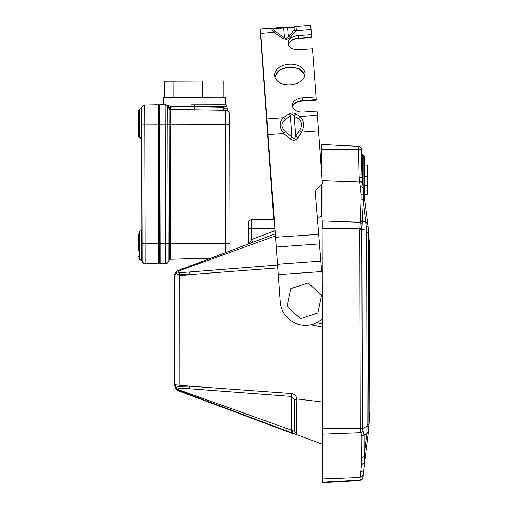 <?xml version="1.0" encoding="UTF-8"?>
<svg xmlns="http://www.w3.org/2000/svg" width="508" height="508" viewBox="0 0 508 508"><rect width="100%" height="100%" fill="white"/><g stroke="black" fill="none" stroke-linecap="round" stroke-linejoin="round"><path stroke-width="0.76" d="M138.627 250.025L138.601 234.048L138.627 250.025M138.64 247.815L138.614 239.001L138.64 247.815M138.468 250.254L138.417 234.309L138.468 250.254M138.449 249.142L138.43 239.262L138.449 249.142M138.17 128.295L138.119 112.351L138.17 128.295M138.138 122.187L138.163 129.756L138.138 122.187M138.335 128.06L138.309 112.084L138.335 128.06M138.347 123.222L138.322 116.675L138.347 123.222M300.552 318.605L317.849 312.96L321.615 295.135L308.077 282.981L290.779 288.633L287.007 306.451L300.552 318.605L317.856 312.941M287.007 306.451L300.558 318.592M290.767 288.646L287.02 306.432M190.995 104.883L220.942 104.832M163.271 104.781L163.259 97.288L216.389 97.13L225.298 97.142L225.317 104.845M164.77 97.269L164.732 81.261L202.533 81.109L223.749 81.096L223.787 97.13M202.571 97.149L202.533 81.109M173.063 97.231L173.025 81.197M168.739 107.925L171.247 106.47L222.441 107.347L224.136 110.217M222.402 107.398C228.454 109.506 228.467 109.493 222.441 107.347M170.345 109.569L171.266 106.502L169.037 108.801M194.399 109.931L194.443 106.413L171.247 106.47L166.243 104.985M170.358 105.962L167.684 106.477M138.659 256.559L139.097 256.559L139.109 258.413L139.56 259.055L139.529 239.535L139.49 231.553L139.033 232.289L139.097 257.486L139.033 233.121L139.033 234.048L138.601 234.048M141.338 230.48L142.107 229.197L142.189 260.344A1.543 1.435 0 0 0 141.415 259.105C141.592 260.547 141.586 260.553 141.402 259.118L141.338 230.48L139.49 231.553M141.046 109.436C141.186 108.134 141.192 108.128 141.059 109.423A1.543 1.448 -0.3 0 0 141.827 108.166L142.177 243.592L145.205 243.58L145.237 263.411A3.086 3.086 -144.5 0 1 142.196 260.337L142.272 261.087L139.56 259.055M141.891 124.854L158.852 124.809L159.163 262.998A0.616 0.616 -144.5 0 1 158.54 263.614L145.028 263.709C143.18 263.506 142.17 262.477 141.986 260.629L142.005 260.604A1.543 1.435 0 0 0 142.005 260.585L142.088 261.347M141.846 107.283L141.681 107.842A3.086 3.086 -144.5 0 1 142.196 106.655L141.929 107.099M138.792 134.595L138.741 111.157L138.805 136.29L139.268 137.09L139.198 109.588L141.173 108.439L141.897 107.461M141.554 108.128L141.707 107.728M142.196 106.655L142.399 106.362A3.086 3.086 -144.5 0 1 144.85 105.073L142.399 106.362A3.086 3.086 -144.5 0 0 141.827 108.16A3.086 3.086 -144.5 0 1 144.85 105.073L145.205 243.58L158.515 243.548L158.54 263.614L145.028 263.709C143.18 263.506 142.17 262.477 141.986 260.629M141.287 260.052L142.088 261.353M139.376 258.921L139.376 259.315L138.925 258.674L138.913 256.559L138.474 256.819M138.855 234.048L139.122 231.953M138.557 112.084L138.83 109.988M138.601 134.861L138.627 136.722L139.078 137.357L139.078 136.95M159.093 106.337L159.169 262.376M159.163 262.998A0.616 0.616 -144.5 0 1 159.048 263.354L159.137 243.548L158.515 243.548L158.153 104.807L144.85 105.073L158.153 104.807A0.616 0.616 35.5 0 1 158.782 105.423L159.264 263.296A0.616 0.616 135.2 0 0 159.88 263.912L165.303 263.9A3.086 3.086 -144.5 0 0 167.805 262.604L168.015 262.312A3.086 3.086 -144.5 0 1 165.513 263.608L165.303 263.9M158.998 105.347L158.883 105.702A0.616 0.616 -144.5 0 1 158.998 105.347L159.207 105.048A0.616 0.616 35.5 0 0 159.093 105.41L158.852 124.809C158.452 110.344 159.55 103.569 158.153 104.807M168.18 262.058L168.015 262.312A3.086 3.086 -144.5 0 0 168.18 262.058L169.513 259.728L168.18 262.058L168.154 243.529L165.481 243.529L165.195 124.797L167.869 124.79L168.154 243.529L170.802 243.523L170.821 258.953A1.543 1.543 35.5 0 0 169.513 259.728L169.151 108.642A1.543 1.543 35.5 0 0 170.459 109.404L170.517 124.79L167.869 124.79L167.799 106.312A3.086 3.086 35.5 0 0 165.125 104.781L159.709 104.794L165.125 104.781L165.195 124.797L159.779 124.809L160.064 243.542L159.448 243.548L159.163 124.809L159.779 124.809L159.709 104.794L159.207 105.048A0.616 0.616 35.5 0 1 159.709 104.794L159.709 104.794A0.616 0.616 35.5 0 0 159.093 105.41L158.883 105.702M367.608 176.574L367.589 165.094L364.534 165.1M367.659 194.386L364.604 194.393L367.659 194.386L367.621 176.574L364.56 176.581M367.633 194.424L364.604 194.431L367.633 194.399M364.058 193.986A1.543 1.099 -0.1 0 0 364.604 193.148L364.515 158.198C364.56 156.591 364.293 155.721 363.709 155.588L363.747 158.178L364.515 158.198L364.515 156.934A1.543 1.543 -144.5 0 0 363.709 155.588L362.293 154.807L363.023 186.595M363.836 192.348L363.747 158.178L361.601 158.223M364.604 194.488L367.595 194.475M364.604 194.45L367.614 194.443M364.604 194.589L367.5 194.621L364.414 194.634M367.519 194.583L364.604 194.551L367.525 194.57M367.544 194.545L364.604 194.526M364.604 194.647L367.481 194.634L364.604 194.685M358.527 149.663L361.436 149.339C361.245 147.574 360.267 146.571 358.508 146.329L359.105 174.923L362.026 174.854L361.442 149.593C361.658 148.215 360.68 147.123 358.508 146.329L322.015 144.507L322.034 149.746L358.527 149.663M322.11 179.781L322.097 175.006L359.105 174.923L359.169 177.038L362.09 177.641L362.471 183.35C362.356 182.137 361.385 181.515 359.569 181.489L359.677 182.016C361.48 182.061 362.445 182.734 362.585 184.036M321.939 177.419L322.015 144.507L358.508 146.329M366.408 226.289L368.167 227.228L367.887 224.58L368.37 229.895L366.585 230.2L365.741 221.926L367.894 224.65M321.843 144.748L321.52 148.063L321.672 144.99M321.932 175.012L321.869 149.752M321.958 183.877L322.097 223.164L322.123 183.725M369.481 246.069L369.875 411.074L369.462 244.615L368.446 232.734L366.662 232.727L366.585 230.2L359.81 229.286L360.439 220.701L365.741 221.926L363.01 199.517A3.086 2.229 -178.1 0 0 361.175 198.958L360.439 220.701M322.11 180.689L359.677 182.016L360.426 186.658C362.21 186.709 363.182 187.376 363.328 188.665L363.531 195.44L362.077 223.279L360.121 222.282L322.256 220.942L322.275 228.759L361.823 228.517L362.077 223.279M369.875 411.074L368.891 426.333L367.1 426.136L367.125 424.504L368.91 424.504L368.37 229.895M364.509 197.523L363.531 195.44L361.112 194.501L361.175 198.958M321.862 147.834L321.52 148.063L321.526 150.235L321.869 150.235M321.577 172.504L321.526 150.235M321.64 216.294L321.602 184.207M322.097 223.164L322.771 434.169L360.902 432.695L360.299 428.828L362.318 428.644L364.065 435.235L364.204 463.233L363.728 470.243L364.649 461.835L364.204 463.233L361.525 464.439L360.832 472.008L363.728 470.243L363.125 475.202M368.891 426.333L368.459 431.59L366.884 433.749L367.1 426.136L362.318 428.644L361.823 228.517M369.754 415.144L368.529 431.076L364.63 462.102M322.199 444.633L322.32 479.52L322.663 476.739L322.11 228.765M322.593 428.561L360.293 428.473L360.299 428.828M367.017 432.746L368.529 431.076M361.963 435.915L361.836 457.384L363.938 456.705L366.884 433.749L361.963 435.915L360.902 432.695L363.017 431.063M322.663 476.739L322.599 432.041M360.832 472.008L360.223 477.164L363.099 475.513M322.491 479.279L322.663 482.359L322.834 478.866L360.191 477.425L360.045 479.895C361.798 479.654 362.769 478.676 362.96 476.955L362.388 478.79L360.045 479.895M360.223 477.164L363.093 475.628L362.96 476.974L362.052 479.26L359.702 480.562L360.039 480.085L322.828 482.124L322.663 479.044M316.548 322.745L322.345 323.875M322.491 482.587L359.702 480.562L322.491 482.6L322.32 479.52L322.491 482.6L359.874 480.32M322.351 326.955L310.883 324.714M322.529 402.025L296.869 398.958L294.31 399.294L294.329 399.707L296.901 399.758L296.869 398.958C296.405 395.897 294.64 394.087 291.579 393.535L189.687 386.156L179.889 386.34L179.807 275.812L174.65 276.104L174.371 276.498L174.638 385.153L174.65 276.104L175.8 272.51L174.371 276.498L174.638 385.153L175.304 387.921M179.788 272.606C178.016 272.542 177.654 272.009 178.714 271.012L177.47 270.916C175.266 273.145 175.984 274.333 179.622 274.479L179.788 272.606L189.605 272.002L189.535 274.599L179.807 275.812L179.629 274.479L189.535 274.599L277.774 267.9M322.618 444.341L292.31 432.987C295.046 434.073 296.418 434.372 296.424 433.902L296.901 399.758M322.072 216.135L317.348 217.919L322.072 216.135M292.386 433.476L178.645 390.912L178.918 390.525L177.743 389.934C175.539 387.706 176.257 386.505 179.889 386.34L180.067 388.22L189.77 388.76L189.687 386.156L174.917 384.759L177.622 389.852M292.049 433.349L178.645 390.912L177.463 390.322L174.638 385.153M189.605 272.002L277.571 265.074M294.31 399.294L291.668 396.43L291.579 393.535M291.059 432.524L292.31 432.987L292.341 430.644L291.719 430.232L291.059 432.524L178.918 390.525L179.578 390.106L291.719 430.232L291.668 396.43L189.77 388.76M292.341 430.644L294.373 431.051L296.424 433.902M177.324 271.012L175.8 272.51M178.638 270.32L275.323 233.801L177.47 270.91L178.638 270.326L179.299 270.732L275.476 235.922M275.088 230.632L251.612 239.503L252.54 242.443M274.949 228.708L251.587 228.689L251.612 239.503L252.705 242.386M178.714 271.012L179.299 270.732M179.578 390.106L178.994 389.827C177.933 388.83 178.289 388.296 180.067 388.22M178.994 389.827L177.743 389.934M177.438 390.309L178.645 390.912M251.53 239.566L249.13 243.694M248.501 228.702L251.587 228.689L251.562 219.45L249.047 220.745L248.476 222.542L248.533 243.923M249.053 220.739L251.562 219.45L274.282 219.475L251.562 219.45M248.336 222.479L248.901 220.955A3.086 3.086 35.5 0 0 248.323 222.752L248.476 222.542M322.332 318.859A25.292 25.273 -6.1 0 1 280.251 301.86L260.579 33.058M280.327 302.698L280.308 302.565A25.292 25.273 -6.1 0 1 280.238 301.727M322.218 273.298L321.627 270.859M322.218 273.399L321.691 271.443M321.653 271.107L320.84 261.087L277.514 264.243L280.251 301.86M277.324 261.626L276.288 247.059L319.456 243.916L321.507 269.329M320.65 258.47L318.745 235.121M319.265 241.3L315.392 193.834A7.404 7.391 -5.4 0 1 317.716 187.833L322.377 183.483L317.087 111.017L303.238 111.976A10.497 7.106 175.9 0 1 292.297 105.639A10.497 7.106 175.9 0 1 302.292 97.796L316.039 96.844L316.23 99.555L302.482 100.514A10.497 7.106 175.9 0 0 292.583 106.985M316.039 96.844L312.471 48.755L299.079 49.682A10.497 7.106 175.9 0 1 288.138 43.345A10.497 7.106 175.9 0 1 298.132 35.503L311.417 34.582L311.614 37.294L298.329 38.214A10.497 7.106 175.9 0 0 288.43 44.685M311.417 34.582L310.731 25.4L295.37 26.518L293.332 27.489L283.75 28.035L284.474 37.63L275.59 31.636C273.05 29.845 273.082 28.835 275.673 28.613L283.75 28.035L281.959 27.508L289.662 26.949A4.629 3.721 85.7 0 0 289.649 26.949A4.629 3.721 85.7 0 0 287.611 27.915L288.284 36.843A4.629 2.819 40.9 0 1 290.43 37.09L295.948 30.721L311.055 29.616M274.822 76.937L278.854 70.593L287.649 67.088L298.812 68.44L304.965 74.771M288.506 114.167C291.217 112.516 293.795 112.503 296.24 114.129L294.272 116.218L295.719 136.023L297.961 137.585L301.657 132.163C304.673 125.692 304.114 120.51 299.974 116.624L298.005 118.713L294.272 116.218C292.97 114.3 291.675 114.198 290.379 115.913A4.629 2.292 -125.8 0 0 288.506 114.167L283.426 117.824C278.936 122.295 279.089 127.508 283.889 133.458L285.496 131.553L291.929 137.084C293.516 139.116 294.78 138.76 295.719 136.023L299.415 130.6L301.657 132.163L318.554 130.931M276.092 244.443L260.286 29.077L273.78 219.469L260.064 29.388M292.138 84.62A15.246 10.325 175.9 0 1 274.587 75.584A15.246 10.325 175.9 0 1 287.452 64.37A15.246 10.325 175.9 0 1 305.003 73.406A15.246 10.325 175.9 0 1 292.138 84.62M267.157 121.742L266.967 119.024L283.426 117.824A4.629 2.292 -125.8 0 1 285.305 119.577L290.379 115.913L291.929 137.084L290.322 138.989C293.351 141.084 295.891 140.614 297.961 137.585M290.43 37.09C288.385 39.484 285.833 39.891 282.785 38.322L284.474 37.63C286.036 38.881 287.306 38.621 288.284 36.843L293.802 30.467A4.629 2.819 40.9 0 1 295.948 30.721C297.644 27.819 297.459 26.416 295.383 26.518L310.731 25.4M282.785 38.322L273.895 32.328A4.629 2.578 -56 0 1 275.59 31.636M260.801 36.011L260.604 33.293L273.895 32.328C271.297 29.737 271.297 28.321 273.888 28.086L281.972 27.508L273.901 28.08M273.856 28.086L260.286 29.077L273.875 28.086L275.673 28.613M276.2 73.368A15.246 10.357 -4.2 0 1 287.331 67.532A15.246 10.357 -4.2 0 1 304.756 75.832M304.622 75.228A15.246 10.357 -4.2 0 1 303.238 78.829M293.376 105.086A10.497 7.131 -4.2 0 1 302.082 101.079L315.83 100.12L315.792 99.587M289.293 42.685A10.497 7.131 -4.2 0 1 298.075 38.57L311.36 37.649L311.341 37.313M316.522 189.281A7.404 7.391 177 0 1 317.259 188.481L321.602 184.423M194.437 104.972L194.443 106.413L226.936 106.388L227.362 110.814M194.437 104.877L225.52 104.851L226.936 106.388M141.897 229.705L141.675 139.465L141.897 229.705M141.707 138.76L141.707 139.7L140.932 138.049M141.827 108.166L141.891 139.427M141.059 109.423L141.122 138.157L141.891 139.433M142.177 243.592L142.196 260.337M158.331 263.906A0.616 0.616 -144.5 0 0 158.839 263.646L159.048 263.354A0.616 0.616 -144.5 0 1 158.54 263.614M159.264 263.296L159.258 262.376L159.442 263.735M159.474 263.004A0.616 0.616 35.5 0 0 160.09 263.62L159.88 263.912M160.064 243.542L160.09 263.62L165.513 263.608L165.481 243.529L160.064 243.542M167.799 106.312L169.151 108.642L167.799 106.312C167.964 105.899 167.075 105.391 165.125 104.781M210.852 258.159L170.612 259.245A1.543 1.543 132.5 0 0 169.501 259.753M170.459 109.404L225.184 110.23L170.459 109.404L169.151 108.642M170.517 124.79L170.802 243.523L225.52 243.395L225.234 124.657L170.517 124.79M210.039 258.464L170.612 259.245M225.234 124.657L225.184 110.23C228.644 110.236 230.054 114.294 229.679 114.09L229.775 124.651L225.234 124.657M225.539 252.609L225.52 243.395L230.061 243.389L230.08 250.895L229.743 114.846A4.629 4.629 35.5 0 0 225.184 110.23M141.935 229.851L141.719 138.773M141.878 139.275L142.094 229.337L141.878 139.275M364.604 193.148L364.515 158.198M363.703 191.326L364.598 191.338M363.849 193.694L364.604 192.888M361.544 153.861A1.543 1.543 35.5 0 0 362.293 154.807L363.709 155.588M367.887 224.58L362.458 183.09L361.442 149.593M359.169 177.038L359.569 181.489M321.862 147.587L322.015 144.507M360.426 186.658L361.112 194.501M360.388 221.266L362.274 221.977M321.52 148.063L321.862 148.082M359.81 229.286L360.293 428.473L362.312 428.466M367.125 424.504L366.662 232.727M361.836 457.384L361.525 464.439M322.345 323.901L316.509 322.764M322.313 477.234L322.663 477.215M322.186 258.089L320.631 258.28M294.329 399.707L294.373 431.051L294.329 399.707M249.047 220.745L248.901 220.955A3.086 3.086 35.5 0 0 248.323 222.752L248.368 243.98L248.336 222.542M278.263 274.606L321.704 271.577M302.292 97.796L302.482 100.514M298.132 35.503L298.329 38.214M299.415 130.6C302.539 125.584 302.07 121.622 298.005 118.713M290.322 138.989L283.889 133.458L268.091 134.398M318.681 234.347L275.577 237.28M317.411 115.354L299.974 116.624L296.24 114.129M285.305 119.577C280.74 123.076 280.803 127.07 285.496 131.553M293.332 27.489C295.402 27.369 295.561 28.365 293.802 30.467M260.553 32.766L260.286 29.077M289.662 26.949L281.972 27.508M260.363 33.636L260.826 36.328M266.51 119.659L266.713 122.371L267.202 122.333M267.64 135.261L268.135 135.007M138.614 134.861L138.176 134.861M138.805 134.595L138.367 134.595M139.198 109.588L138.76 110.185L138.735 112.084L138.309 112.084M142.049 261.239L142.888 262.795M139.376 259.315L141.383 260.471M139.078 137.357L140.932 138.424M139.268 137.09L141.122 138.157M229.775 124.651L230.061 243.389M364.585 185.363L367.646 185.35M361.493 153.524L362.293 154.807M362.09 177.641L362.026 174.854M369.341 242.087L368.167 227.216M177.432 390.303L176.873 389.89M176.295 389.35L175.457 388.214M174.708 274.485L174.403 275.863M318.713 234.715L318.789 235.661"/></g></svg>
